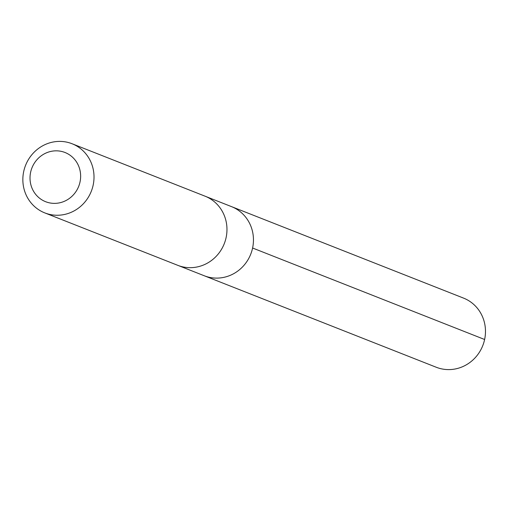 <?xml version="1.0" encoding="UTF-8"?>
<svg xmlns="http://www.w3.org/2000/svg" width="511" height="511" viewBox="0 0 511 511"><rect width="100%" height="100%" fill="white"/><g stroke="black" fill="none" stroke-linecap="round" stroke-linejoin="round"><path stroke-width="0.77" d="M205.965 196.556L231.515 206.629A37.156 35.316 111.5 0 1 250.741 254.152A37.156 35.316 111.5 0 1 204.253 275.761L436.26 367.256A37.169 35.329 -68.5 0 0 466.153 364.918A37.169 35.329 -68.5 0 0 485.45 329.895A37.169 35.329 -68.5 0 0 463.528 298.098L231.515 206.629A37.156 35.316 111.5 0 1 250.741 254.152A37.156 35.316 111.5 0 1 204.253 275.761L178.709 265.688M44.796 212.902L177.758 265.324A37.169 35.329 -68.5 0 0 207.651 262.993A37.169 35.329 -68.5 0 0 226.941 227.97A37.169 35.329 -68.5 0 0 205.026 196.173L72.064 143.744A37.169 35.329 -68.5 0 0 25.563 165.366A37.169 35.329 -68.5 0 0 44.796 212.902A37.169 35.329 -68.5 0 0 74.689 210.564A37.169 35.329 -68.5 0 0 93.986 175.548A37.169 35.329 -68.5 0 0 72.064 143.744M66.896 200.037A26.438 25.128 -68.5 0 0 69.042 154.546A26.438 25.128 -68.5 0 0 30.047 176.723A26.438 25.128 -68.5 0 0 66.896 200.037M484.62 339.496L252.594 248.014"/></g></svg>
